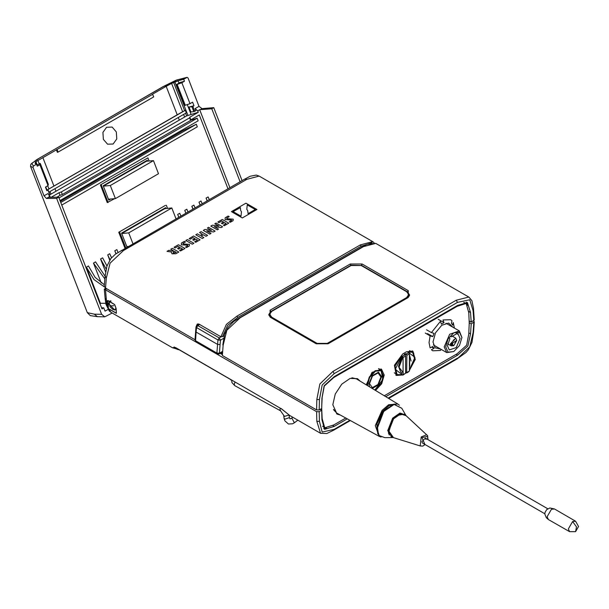 <?xml version="1.0" encoding="UTF-8"?>
<svg xmlns="http://www.w3.org/2000/svg" width="609" height="609" viewBox="0 0 609 609"><rect width="100%" height="100%" fill="white"/><g stroke="black" fill="none" stroke-linecap="round" stroke-linejoin="round"><path stroke-width="0.91" d="M473.604 309.989L474.289 319.931L471.229 322.169L469.158 320.981M220.892 352.931L222.148 353.654M471.229 322.169L470.559 312.486L467.4 302.49L457.58 305.413L334.265 376.606L324.125 385.809L321.933 398.294L321.712 408.494L319.169 409.964L319.398 399.557L316.863 399.519L319.87 383.982L332.933 371.444L456.248 300.245L457.519 302.407L334.196 373.606L332.933 371.444M466.273 302.102L467.674 305.345M240.091 317.845L363.413 246.653L375.745 243.364L367.082 244.3L362.873 246.599L239.558 317.791L240.091 317.845L226.822 330.192L223.115 345.394L222.354 355.527L223.115 345.394M222.354 355.527L316.634 409.964L319.169 409.964M380.952 370.143L378.935 368.666M473.513 320.852L474.289 321.773L471.229 323.927L469.242 322.785M471.229 323.927L470.559 333.877L468.823 332.872M385.741 396.665L457.58 355.184L467.864 346.072L470.559 333.877M347.313 418.847L334.265 426.384L324.574 429.375L321.933 419.677L321.712 410.253L320.189 409.37M323.668 428.584L326.477 428.173M105.593 288.118L104.306 289.176L105.471 289.8L106.598 302.133L107.565 300.534L114.69 304.645L116.136 308.725L116.426 313.369L108.326 308.694L106.499 303.145L106.598 302.133L107.565 302.254L108.082 301.151L107.154 300.907M174.798 347.374L176.587 348.318M173.984 347.13L174.768 347.465L172.446 347.754L176.488 348.873M321.712 410.253L319.169 411.714L319.398 421.329L316.863 421.367L316.634 411.714L105.471 289.8M316.634 411.714L319.169 411.714M115.893 308.207L114.895 310.133L108.547 303.548L109.559 301.211L111.051 301.044M116.197 310.263L116.395 313.209L108.295 308.527L108.425 303.236L107.481 303.183L108.326 308.694M108.097 308.245L110.937 312.242L172.446 347.754L175.598 347.549L281.404 408.837L175.598 347.549M114.667 304.607L108.577 300.739L108.082 301.151L108.562 300.747M230.293 379.323L178.14 349.216M176.717 348.394L176.488 348.965L178.475 349.749M320.715 433.357L289.755 415.49L281.099 408.456M106.499 303.145L107.481 303.183L107.565 302.254M116.426 313.369L116.136 308.725M220.07 344.519L219.415 353.22L216.888 353.098L217.953 339.944L220.481 340.18L219.217 337.926L217.953 339.944L196.524 327.566L196.136 332.034L217.535 344.389L220.07 344.519L220.481 340.18L223.564 338.398M195.025 340.005L195.915 341.672L195.55 340.774L196.136 332.034L195.611 331.258L195.025 340.005L195.55 340.774L216.888 353.098L217.253 353.996L219.05 353.996L219.415 353.22L222.3 351.56M198.74 323.958L198.747 324.391M372.274 388.496L378.296 384.987L381.599 376.659L378.493 372.152L372.221 375.646L368.917 383.974L369.594 386.875M377.945 384.492L380.914 376.994L378.12 372.944L372.472 376.088L369.503 383.579L372.297 387.636L377.945 384.492L378.296 384.987M409.514 350.662L412.559 352.23L407.992 352.192L409.4 353.829L406.919 355.26L406.645 372.914L407.939 372.282L409.4 371.041L409.4 353.829M405.685 354.499L405.465 353.654L406.15 354.035L406.919 355.26M405.647 372.563L406.645 372.914M405.655 372.464L405.693 371.977M401.727 358.602L401.658 355.846L395.089 366.093L397.098 374.619L394.221 372.769M401.658 355.846L403.112 357.46L405.594 356.021L404.848 354.781L402.343 356.227M401.75 374.71L402.838 375.114L403.112 374.672L403.112 357.46M405.465 353.654L404.193 354.392L404.848 354.781M401.826 374.68L397.098 374.619L398.552 375.129L401.826 374.68L401.757 372.426M402.838 375.114L405.594 373.241L405.594 356.021M444.159 346.902L446.755 352.641L453.796 351.583L459.529 345.524L461.911 337.531L459.308 330.908L449.64 334.265L444.159 346.902M461.911 337.531L459.529 332.278L453.796 332.841L448.057 338.901L445.681 346.902L448.057 352.154L453.796 351.583M451.421 336.792L450.759 335.848L449.221 337.759L449.891 338.703L447.455 345.874L449.313 349.977L456.217 347.579L460.13 338.551L458.28 334.448L457.702 334.196L458.364 332.476L456.826 332.339L456.164 334.059L451.421 336.792L450.454 336.229M456.4 333.443L457.702 334.196M456.712 340.53L450.881 343.895L453.796 345.577L456.712 340.53L455.783 338.185L450.371 343.895L451.299 345.95L453.667 345.653M454.428 339.799L454.245 339.388L453.157 340.53L453.347 340.941L454.428 339.799M451.939 343.674L451.809 344.9L452.571 344.58L452.708 343.347L451.939 343.674M455.014 343.171L455.783 341.573L455.014 343.171M269.924 315.424L269.65 316.33M408.441 295.807L408.715 296.712L408.73 294.634L406.629 291.703L361.244 265.501L351.096 265.501L271.736 311.321L269.635 314.252L271.736 317.182L317.122 343.385L327.261 343.385L406.629 297.565L408.73 294.634M452.89 327.2L448.666 323.052L441.731 325.282L435.488 332.803L432.999 341.923L435.039 347.785L440.337 348.942M454.36 328.045L453.241 322.534L452.7 325.122L451.436 323.318L451.969 320.73L450.645 319.695L442.949 319.923L444.007 322.656L441.464 324.117L440.414 321.385L431.393 332.613L434.034 333.359L432.771 336.632L430.121 335.879L429.002 342.54L430.121 347.906L432.771 346.536L434.034 348.34L431.393 349.711L432.717 350.746L440.414 350.518L441.175 349.421M431.789 347.046L434.034 348.34M425.249 333.062L430.121 335.879M427.427 333.542L432.771 336.632M426.513 329.796L431.393 332.613M438.206 319.306L444.007 322.656M425.919 439.432L425.326 438.122L421.862 441.776L422.463 443.086L544.827 513.737M548.404 519.53L569.59 531.634L568.342 528.886L572.574 521.555L575.574 521.258L554.51 508.972L551.442 509.269L547.133 516.736L548.404 519.53L546.258 517.688L544.819 514.034L545.078 512.367L546.646 509.657L549.858 507.982L554.502 508.972M389.318 434.963L388.443 432.892M399.489 413.762L401.719 413.481M324.186 427.373L322.58 426.231L324.78 427.838L322.176 418.589L321.704 408.494M321.742 407.155L322.176 397.319L324.27 386.03L333.816 377.519L457.131 306.319L466.167 303.434L463.784 302.368L465.489 303.168M339.007 414.287L336.465 413.678L339.007 414.287M380.891 368.94L382.612 371.833L380.884 368.94M398.674 375.144L395.736 374.999L398.674 375.152M412.202 350.86L413.808 353.334L412.202 350.86M359.965 381.036L357.513 378.676L350.114 378.387L341.763 384.157L335.277 394.046L332.841 404.726L337.074 414.082L340.347 415.026M466.167 303.434L468.77 312.683L469.257 323.036L468.77 333.953L466.677 345.242L457.131 353.753L384.317 395.797M345.813 418.025L333.816 424.953L324.78 427.838M402.29 375.015L396.337 375.418L394.381 365.217L402.701 353.996L406.507 351.804L412.872 351.172L415.277 359.455L409.461 370.31M406.104 372.822L405.602 373.111M375.525 390.468L381.668 383.746L384.188 375.083L381.554 369.252L372 372.396L366.207 384.819M206.786 230.963L211.041 233.422L209.793 234.145L203.307 230.4L204.906 229.479L211.407 230.408L207.372 228.055L208.621 227.332L215.106 231.077L213.63 231.922L206.786 230.963M231.397 219.963L231.641 220.374L229.266 221.745L230.271 222.323L233.08 220.702L233.209 219.133L227.028 218.7L226.624 218.189L229.235 216.682L228.154 216.058L225.178 217.778L225.117 219.575L231.397 219.963M214.277 226.639L221.12 227.599L222.597 226.754L216.111 223.008L214.863 223.731L218.897 226.084L212.396 225.155L210.798 226.076L217.284 229.821L218.532 229.098L214.277 226.639M171.464 252.073L167.056 251.327L168.792 250.329L172.697 251.152L173.398 250.748L170.733 249.21L172.324 248.289L178.81 252.035L175.902 253.709L171.974 253.808L171.464 252.073M174.372 251.311L173.405 251.867L173.291 252.994L176.214 252.37L174.372 251.311M187.648 245.221L187.884 245.64L185.517 247.003L186.514 247.581L189.323 245.96L189.46 244.392L183.279 243.958L182.875 243.448L185.486 241.94L184.405 241.316L181.421 243.037L181.36 244.833L187.648 245.221M256.914 209.511L245.975 203.2L231.397 211.62L242.329 217.931L256.914 209.511M247.711 210.729L246.812 209.367L247.292 204.928L255.247 209.526L248.099 213.652L247.711 210.729M233.057 211.605L240.426 207.57L240.601 210.402L241.491 211.765L241.012 216.195L233.057 211.605M223.465 222.019L221.402 223.214L222.376 223.777L224.447 222.582L226.129 223.556L223.366 225.155L224.363 225.733L228.725 223.214L222.247 219.468L217.832 222.019L218.913 222.643L221.729 221.014L223.465 222.019M201.191 236.048L203.368 234.785L206.025 236.322L207.616 235.401L201.137 231.664L199.546 232.577L202.31 234.176L200.133 235.432L197.362 233.841L195.763 234.762L202.249 238.5L203.848 237.579L201.191 236.048M194.811 238.568L192.741 239.756L193.715 240.319L195.786 239.124L197.468 240.098L194.705 241.697L195.702 242.275L200.064 239.756L193.586 236.018L189.171 238.561L190.252 239.185L193.068 237.563L194.811 238.568M187.435 239.565L185.844 240.486L192.322 244.224L193.921 243.311L187.435 239.565M179.693 247.292L177.63 248.487L178.604 249.043L180.667 247.855L182.357 248.83L179.594 250.421L180.591 250.999L184.953 248.48L178.475 244.742L174.06 247.292L175.141 247.916L177.957 246.287L179.693 247.292M195.04 339.761L105.471 288.042L106.377 278.001L110.077 263.141L123.513 250.543L121.313 250.352M105.136 275.976L104.215 286.161L105.471 288.042M224.173 335.734L222.445 336.731L220.9 336.739L198.892 324.034L197.339 323.965L196.471 325.792M198.435 324.574L196.524 325.343M123.513 250.543L246.828 179.343L259.137 176.047L372.7 241.606L360.368 244.894L237.046 316.086L237.807 317.434L227.675 325.275L222.445 336.731M50.364 197.316L47.951 193.555L44.038 195.809L46.429 198.465L56.645 198.359L101.634 314.313L94.326 314.137L87.3 312.645L90.269 315.645L97.341 316.665M112.223 312.988L104.748 316.847L101.634 314.313M44.038 195.809L33.038 167.452L33.434 166.013L31.714 163.395L39.889 157.815M56.645 198.359L58.67 197.187L48.355 197.354L46.429 198.465M107.999 309.425L105.06 311.123L103.789 307.849L101.589 307.796M58.67 197.187L102.007 308.877L103.789 307.849M49.915 196.159L48.355 197.354M57.071 149.525L58.068 152.105L153.666 96.915L152.661 94.334L35.923 161.667L35.185 163.456L36.563 164.209L33.434 166.013M46.535 189.894L48.027 189.81L49.93 194.705L49.032 195.443M49.862 194.964L47.959 190.061L46.847 190.701L45.454 187.108L48.02 185.623L39.905 164.712L37.339 166.196L36.563 164.209M104.299 286.801L94.045 279.577L86.394 267.176L100.409 303.297L105.738 303.244M100.409 303.297L99.945 303.564M152.661 94.334L153.666 96.915M47.342 189.848L177.211 114.758L166.188 86.341L152.707 94.121M166.188 86.341L174.806 81.667L183.697 79.261L184.466 81.256L181.893 82.74L190.008 103.652L192.581 102.167L193.974 105.76L192.863 106.408L194.758 111.302L195.877 110.663L195.078 108.608L197.719 110.83L199.676 109.696L211.749 108.805L213.774 107.633L202.059 108.615L200.125 109.727M202.059 108.615L198.991 106.347L187.991 77.99L187.085 77.366L183.697 79.261M49.915 194.758L186.628 115.832L198.29 112.307L189.81 117.21L189.643 117.842L61.334 191.919L62.354 194.53L59.986 195.36L58.974 192.748L51.072 197.308M59.986 195.36L56.774 197.217M36.928 165.146L39.806 163.486L40.247 163.448L39.905 164.712M40.247 163.448L48.362 184.36L48.02 185.623M115.938 253.732L114.789 250.779L116.045 253.656M178.734 217.2L177.676 214.467L178.833 217.147M185.836 213.104L184.778 210.371L185.928 213.051M192.931 209.001L191.873 206.276L193.03 208.948M200.034 204.906L198.976 202.173L200.133 204.852M207.136 200.803L206.078 198.077L207.227 200.749M101.208 282.964L93.489 263.073L104.862 278.983M105.593 271.865L100.592 258.977L106.149 268.866M109.727 260.119L107.694 254.874L109.97 259.746M114.751 198.641L107.253 202.546L100.401 184.9L147.941 157.883L100.401 184.9M165.442 205.347L118.785 232.28L165.442 205.347M124.982 248.236L118.785 232.28M104.337 284.806L95.171 277.377L88.419 266.004L86.394 267.176M58.068 152.105L57.36 152.357L56.348 149.753M113.099 144.021L116.738 138.921L116.342 131.902L112.147 127.083L106.605 127.281L102.959 132.389L103.355 139.4L107.557 144.219L113.099 144.021M48.948 192.17L186.278 112.886L185.265 110.275L47.441 189.841M185.265 110.275L182.593 111.759L171.571 83.349M177.211 114.758L182.593 111.759M61.334 191.919L58.974 192.748M189.643 117.842L190.655 120.453L62.354 194.53M227.964 188.782L199.303 114.926L190.823 119.821L189.81 117.21M190.655 120.453L190.823 119.821M190.693 120.3L197.149 118.192L58.974 197.963M197.149 118.192L198.161 120.803L59.986 200.582M60.733 202.493L196.319 124.213L183.301 130.44L60.321 201.442M196.319 124.213L197.331 126.832L61.745 205.111M108.128 202.47L101.284 184.824M149.152 161.012L147.941 157.883M147.652 161.141L147.302 160.251L103.187 185.722L108.76 200.102L110.655 199.014M146.777 161.225L146.563 160.677M109.78 199.09L108.63 199.752M125.72 247.81L119.668 232.204M167.536 208.392L166.326 205.271M166.036 208.529L165.686 207.631L121.572 233.11L126.992 247.079M165.153 208.605L164.948 208.065M118.001 252.339L116.821 249.606L114.789 250.779M48.956 188.919L47.738 185.791M39.22 163.829L37.933 160.51M111.538 257.714L109.719 253.702L107.694 254.874M106.94 265.988L102.617 257.805L100.592 258.977M105.113 276.273L95.522 261.9L93.489 263.073M50.981 194.142L49.984 191.576M213.774 107.633L242.093 180.622M240.068 181.794L211.749 108.805M199.676 109.696L229.92 187.648M209.26 199.577L208.103 196.905L206.078 198.077M198.29 112.307L197.719 110.83M189.049 107.07L191.911 106.735L193.814 111.637L190.952 111.972L189.049 107.07L193.974 105.76M176.724 84.438L177.166 84.4L185.281 105.311L184.839 105.349L176.724 84.438L179.693 82.725L178.856 82.801L184.466 81.256M177.166 84.4L181.893 82.74M185.281 105.311L190.008 103.652M191.911 106.735L192.863 106.408M193.814 111.637L194.758 111.302M180.858 215.974L179.701 213.302L177.676 214.467M178.977 83.136L178.011 80.632M187.96 211.879L186.803 209.199L184.778 210.371M195.055 207.776L193.906 205.104L191.873 206.276M202.158 203.68L201 201L198.976 202.173M184.626 116.989L183.629 114.416M103.302 186.027L146.457 161.248L103.347 186.141L108.425 199.212L115.405 198.587L110.336 185.517L153.445 160.631L146.457 161.248L103.355 186.141L110.336 185.517M153.445 160.631L158.515 173.702L115.405 198.587M103.355 186.141L108.417 199.212M132.899 243.669L128.72 232.897L121.731 233.521L126.809 246.592L128.019 246.485M121.686 233.407L164.559 208.659L121.739 233.521L164.841 208.636L171.829 208.012L176.001 218.776M128.72 232.897L171.829 208.012M121.739 233.521L126.801 246.592M221.607 352.52L222.201 352.862M468.709 311.42L470.559 312.486M468.892 297.139L471.868 300.724L473.482 308.329L473.604 310.011L473.086 310.826L473.764 320.707M473.086 310.826L469.79 299.773L457.519 302.407M375.745 243.364L468.778 297.07L456.248 300.245M350.228 263.971L270.099 310.232L270.099 317.099L316.246 343.742L328.137 343.742L408.266 297.481L408.266 290.615L362.119 263.971L350.228 263.971L350.997 265.562M319.398 399.557L322.123 385.025L334.196 373.606M328.137 343.742L316.787 343.689L270.632 317.045L268.714 314.655L270.86 311.503L350.982 265.242L361.343 265.562M316.246 343.742L316.787 343.689M270.099 317.099L270.632 317.045M270.099 310.232L270.876 311.922M316.634 409.964L316.863 399.519M269.635 314.579L269.011 315.569M408.266 290.615L407.49 292.305M408.266 297.481L407.726 297.428L409.651 295.038L407.505 291.886L361.358 265.242L362.119 263.971M408.73 294.962L409.355 295.951M363.413 246.653L362.873 246.599M388.664 398.431L457.146 358.899L469.79 346.803L473.086 332.598L473.764 322.466M473.086 332.598L473.604 331.951L474.289 321.773M457.58 355.184L456.118 354.339M334.265 426.384L332.796 425.539M222.087 354.461L220.161 353.349M104.976 289.519L106.499 288.636M106.666 288.735L105.159 289.602M349.878 420.256L334.196 429.307L322.123 432.055L319.398 421.329M457.519 358.115L388.184 398.141M106.377 299.849L105.136 298.296L104.306 289.191M108.448 300.823L107.565 300.534M350.381 420.537L333.808 430.106L334.196 429.307M333.823 430.091L326.82 433.532L320.562 433.273L316.863 421.367M116.053 308.177L114.69 304.645M108.425 303.236L110.541 300.8M221.105 336.838L219.217 337.926L197.78 325.556L196.882 325.465L195.999 326.797L196.524 327.566L197.78 325.556L199.653 324.475M195.999 326.82L195.618 331.235M374.748 390.004L376.24 389.067M383.327 376.788L380.99 370.165L375.159 370.744L369.26 377.024L366.923 385.253M367.471 385.581L369.602 377.473L375.41 371.216L381.044 370.653L383.373 375.806L381.044 383.655L374.702 389.973M401.811 357.536L398.507 366.382L400.905 372.419M408.654 352.588L406.15 354.035M414.896 358.861L412.559 352.23L414.896 359.805L409.492 369.891M409.4 371.041L406.919 372.472M403.265 372.746L399.024 367.28L402.937 356.882M404.894 354.811L405.723 354.126M409.499 369.739L414.927 357.338L408.586 352.542M411.098 361.053L409.484 354.971L409.69 366.42M405.594 373.241L403.112 374.672M401.917 374.474L395.218 369.267L401.917 356.318M409.697 366.184L409.514 355.443M406.553 354.392L404.779 354.743M271.736 317.677L271.736 317.182M317.122 343.872L317.122 343.385M327.261 343.872L327.261 343.385M406.629 298.06L406.629 297.565M427.815 439.553L427.488 436.356L421.946 437.612L424.945 444.524M427.434 435.534L426.635 434.727L421.2 436.95L420.18 445.917L422.783 446.062L425.09 444.608M333.724 409.948L336.701 413.024L333.534 409.431M351.713 377.938L356.41 378.882L352.261 377.839M427.96 439.637L427.594 435.686L406.104 415.726L400.577 413.892L393.581 418.832L388.748 430.951L393.46 437.635L420.18 445.917M381.112 437.064L379.179 436.356L375.319 425.592L382.071 410.382L388.603 404.749L397.86 404.003L356.41 378.882M395.134 404.026L389.098 405.624L382.81 411.045L376.689 423.415L377.839 433.989M401.788 413.549L396.322 415.536L393.087 418.611L388.397 429.254L389.41 434.986M572.574 521.555L576.479 526.831L575.551 531.627L578.55 526.45L575.574 521.258M388.466 432.969L392.942 418.535L388.428 432.816L389.349 435.024M392.668 418.177L387.689 430.723L393.041 437.589L384.804 437.643L379.285 435.618L377.001 429.139L383.716 411.463L394.13 404.445L401.78 408.236L405.64 415.034L399.93 413.069L392.668 418.177M401.788 413.481L399.42 413.785L392.972 418.497M405.86 415.391L405.64 415.034L405.86 415.391M383.137 411.258L376.986 423.834L378.387 434.4M246.828 179.343L244.681 179.13L115.489 254.067L110.823 258.589L106.925 266.049L105.136 276.037L106.377 278.001M220.9 336.739L226.434 324.391L237.046 316.086M372.175 242.671L361.129 246.242L237.807 317.434M361.129 246.242L360.368 244.894M372.868 241.704L374.078 242.747M104.748 316.847L97.402 316.672L94.326 314.137M33.038 167.452L30.519 166.303L87.3 312.645M186.826 77.457L163.524 86.44L40.202 157.632M35.413 163.752L35.162 163.098M53.896 185.958L42.874 157.541M179.244 119.988L178.277 117.507M55.921 191.18L54.962 188.699M36.098 164.087L35.36 162.177M35.923 161.667L37.21 164.986M45.736 186.948L46.87 189.871M198.991 106.347L195.078 108.608M191.02 114.172L187.306 104.596M187.846 115.284L174.806 81.667M186.628 115.832L185.631 113.259M184.603 110.602L173.58 82.192M113.845 305.756L109.955 305.962L113.845 305.756M235.021 382.056L234.206 384.348L234.808 385.657L231.922 382.597L231.633 380.1L230.636 379.864M280.292 408.19L280.003 409.553L280.604 410.862L234.808 385.657M283.71 415.658L284.114 418.406L284.921 419.129L289.435 417.622L289.031 415.026L284.51 416.381L280.604 410.862M292.777 417.234L291.155 418.436L292.054 418.375L294.36 422.76L292.533 423.78L288.445 423.978L284.837 420.789L284.114 418.406M239.558 317.791L233.727 321.506L228.04 327.322L224.599 334.311L222.803 344.922M327.604 343.689L407.726 297.428M222.102 354.232L220.367 353.228M457.161 358.884L465.969 352.565L468.367 349.711L471.96 342.342L473.604 331.974M175.894 347.922L174.037 346.993M289.755 415.49L281.396 408.829M105.136 298.357L105.966 304.378L109.316 311.016L110.937 312.242M195.915 341.672L217.253 353.996M199.128 324.171L196.882 325.465M222.255 352.139L219.05 353.996M378.455 368.704L380.99 370.165L382.947 379.407L374.847 390.057M433.395 344.93L446.755 352.641M445.948 323.189L459.308 330.908M447.668 343.857L451.299 345.95M452.152 336.092L455.783 338.185M269.635 316.315L269.635 314.252M379.179 436.356L336.701 413.024M396.322 415.536L404.437 414.158L406.104 415.726M393.46 437.635L391.267 436.973L388.397 429.261M399.435 405.32L397.86 404.003M569.59 531.634L575.551 531.627M547.697 508.766L425.326 438.122M399.565 413.739L392.972 418.528M401.78 408.236L393.795 404.148L383.145 411.204L376.514 429.033L379.011 435.58L384.804 437.643M244.727 179.099L250.192 176.237L256.222 175.095L259.145 176.047M30.519 166.303L30.808 164.27L36.738 159.611L163.341 86.486L176.397 80.068L187.054 77.366M110.511 300.975L109.255 302.901L110.069 306.974L113.137 309.623L115.558 309.433M291.155 418.436L289.975 418.809L289.435 417.622M297.854 420.164L294.36 422.76"/></g></svg>
